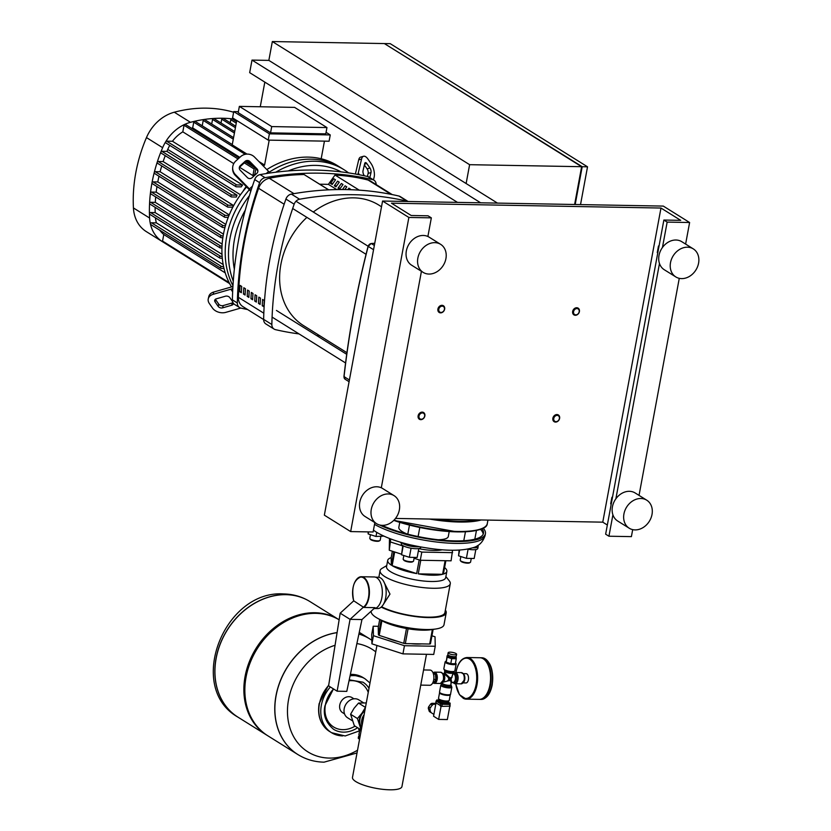 <?xml version="1.0" encoding="UTF-8"?>
<svg xmlns="http://www.w3.org/2000/svg" width="831" height="831" viewBox="0 0 831 831"><rect width="100%" height="100%" fill="white"/><g stroke="black" fill="none" stroke-linecap="round" stroke-linejoin="round"><path stroke-width="1.25" d="M480.64 202.806L252.001 60.092L268.849 60.393L466.129 183.537L469.619 164.683L272.339 41.55L268.849 60.393M497.478 203.107L466.129 183.537M457.507 202.39L249.674 72.661L252.001 60.092M264.819 82.113L260.259 106.763M574.823 204.499L581.555 167.135M384.857 43.877L582.188 166.709L575.187 204.499M574.626 204.488L581.627 166.699L384.358 43.565L272.339 41.55M384.919 43.576L390.248 43.669L587.527 166.813L582.188 166.709M580.526 204.603L587.527 166.813M469.619 164.683L581.627 166.699M556.936 414.544A3.968 3.21 122 0 0 553.114 417.411A3.968 3.21 122 0 0 554.142 421.681A3.968 3.21 122 0 0 555.544 422.086A3.968 3.21 122 0 0 559.367 419.219A3.968 3.21 122 0 0 558.339 414.949A3.968 3.21 122 0 0 556.936 414.544M555.991 421.66A3.303 2.68 -58 0 1 553.768 418.471A3.303 2.68 -58 0 1 557.154 415.375A3.303 2.68 -58 0 1 559.377 418.575A3.303 2.68 -58 0 1 555.991 421.66M576.735 307.74A3.968 3.21 122 0 0 572.912 310.607A3.968 3.21 122 0 0 573.941 314.876A3.968 3.21 122 0 0 575.343 315.281A3.968 3.21 122 0 0 579.165 312.414A3.968 3.21 122 0 0 578.137 308.145A3.968 3.21 122 0 0 576.735 307.74M575.779 314.866A3.303 2.68 -58 0 1 573.556 311.667A3.303 2.68 -58 0 1 576.953 308.581A3.303 2.68 -58 0 1 579.176 311.77A3.303 2.68 -58 0 1 575.779 314.866M422.19 412.124A3.968 3.21 122 0 0 418.367 414.991A3.968 3.21 122 0 0 419.385 419.25A3.968 3.21 122 0 0 420.787 419.655A3.968 3.21 122 0 0 424.62 416.798A3.968 3.21 122 0 0 423.592 412.529A3.968 3.21 122 0 0 422.19 412.124M421.234 419.24A3.303 2.68 -58 0 1 419.011 416.051A3.303 2.68 -58 0 1 422.397 412.955A3.303 2.68 -58 0 1 424.631 416.144A3.303 2.68 -58 0 1 421.234 419.24M441.988 305.32A3.968 3.21 122 0 0 438.155 308.187A3.968 3.21 122 0 0 439.184 312.456A3.968 3.21 122 0 0 440.586 312.861A3.968 3.21 122 0 0 444.408 309.994A3.968 3.21 122 0 0 443.38 305.725A3.968 3.21 122 0 0 441.988 305.32M441.032 312.435A3.303 2.68 -58 0 1 438.81 309.246A3.303 2.68 -58 0 1 442.196 306.151A3.303 2.68 -58 0 1 444.419 309.34A3.303 2.68 -58 0 1 441.032 312.435M360.207 735.747A3.376 0.862 -169.5 0 1 359.335 735.342A3.376 0.862 -169.5 0 1 358.961 735.02A3.376 0.862 -169.5 0 1 358.878 734.781L359.709 730.283M358.961 735.02L359.48 735.726A2.711 0.696 10.5 0 0 359.771 735.975A2.711 0.696 10.5 0 0 360.135 736.162M364.123 714.618A11.572 9.37 122 0 0 361.765 720.124A11.572 9.37 122 0 0 362.077 725.681M364.965 710.11A11.894 9.64 122 0 0 361.921 713.258A11.894 9.64 122 0 0 359.511 718.888A11.894 9.64 122 0 0 359.823 724.57A11.894 9.64 122 0 0 361.682 727.8M352.302 720.726L347.587 717.776A10.574 8.57 -58 0 1 344.2 708.646A10.574 8.57 -58 0 1 358.784 699.837L363.583 702.829M366.294 702.933L358.525 703.057L354.027 708.334L350.589 714.265L354.328 725.681L361.163 729.94L357.423 718.535L361.921 713.258L365.474 707.337M365.349 707.326L358.525 703.057M357.423 718.535L350.589 714.265M359.937 736.069A3.376 0.862 10.5 0 0 358.556 736.505A3.376 0.862 10.5 0 0 359.885 737.481M359.574 739.195L359.594 739.071A3.376 0.862 10.5 0 1 358.265 738.073L358.556 736.505M358.95 728.558L358.743 729.67L360.779 730.937A4.467 1.143 10.5 0 0 361.08 731.041M360.976 729.826L360.779 730.937M358.93 728.548L358.743 729.556A4.467 1.143 10.5 0 0 358.743 729.67M216.164 658.339A68.08 55.147 122 0 0 237.946 717.132A68.08 55.147 -58 0 1 216.164 658.339A68.08 55.147 -58 0 1 310.036 601.623A68.08 55.147 122 0 0 216.164 658.339M267.374 735.497A68.08 55.147 -58 0 1 266.876 735.196A68.08 55.147 -58 0 1 245.093 676.403A68.08 55.147 -58 0 1 338.975 619.687A68.08 55.147 -58 0 1 339.131 619.781M297.83 754.517A68.08 55.147 -58 0 1 297.778 754.486A68.08 55.147 -58 0 1 275.996 695.692A68.08 55.147 -58 0 1 337.095 632.588A68.08 55.147 122 0 0 275.996 695.692A68.08 55.147 122 0 0 297.778 754.486L267.862 735.809A68.08 55.147 -58 0 1 246.08 677.016A68.08 55.147 -58 0 1 339.131 619.801M358.899 634.053A68.08 55.147 -58 0 1 369.972 639.029L369.878 638.977A68.08 55.147 122 0 0 358.909 634.022A68.08 55.147 -58 0 1 369.878 638.977A68.08 55.147 -58 0 1 369.92 638.997L359.262 632.349M357.527 750.216A60.528 49.029 -58 0 1 329.305 758.08A60.528 49.029 -58 0 1 288.554 699.629A60.528 49.029 -58 0 1 335.059 645.292M356.883 643.578A60.528 49.029 -58 0 1 375.757 651.868M353.954 698.809L352.022 697.604A8.892 7.199 122 0 0 348.875 696.7A8.892 7.199 122 0 0 339.765 705.01A8.892 7.199 122 0 0 342.601 712.686L344.543 713.891M434.426 681.836A4.3 2.264 -89 0 0 435.86 679.457M435.891 679.311A4.3 2.264 -89 0 0 435.444 674.689M423.561 669.952L430.011 670.066A7.604 4.01 91 0 1 433.657 680.028A7.604 4.01 91 0 1 429.741 685.274L420.756 685.108M426.469 654.298L401.944 786.573A25.148 6.44 -169.5 0 1 383.133 789.367A25.148 6.44 -169.5 0 1 355.855 781.607A25.148 6.44 -169.5 0 1 352.489 777.401L376.942 645.469M432.951 672.643L435.392 674.159L435.901 679.384L433.761 682.957L432.702 682.937M435.392 674.159L433.47 674.128M435.901 679.384L433.761 679.353M448.563 701.281L448.345 702.455A4.955 1.267 -169.5 0 1 445.946 703.088A4.955 1.267 -169.5 0 1 440.949 702.216A4.955 1.267 -169.5 0 1 438.602 700.647L438.82 699.473M448.584 701.198A4.955 1.267 -169.5 0 1 448.511 701.354A4.955 1.267 -169.5 0 1 446.174 701.831A4.955 1.267 -169.5 0 1 438.851 699.567A4.955 1.267 -169.5 0 1 438.83 699.39M450.298 694.623A5.453 1.392 -169.5 0 1 450.298 694.695L449.249 700.346A5.453 1.392 -169.5 0 1 449.166 700.523A5.453 1.392 -169.5 0 1 446.6 701.042A5.453 1.392 -169.5 0 1 438.539 698.549A5.453 1.392 -169.5 0 1 438.519 698.362L439.568 692.701A5.453 1.392 -169.5 0 1 439.589 692.639M450.298 694.695A5.453 1.392 -169.5 0 1 447.639 695.391A5.453 1.392 -169.5 0 1 442.154 694.436A5.453 1.392 -169.5 0 1 439.568 692.701M435.776 704.189A4.955 4.02 122 0 0 435.288 704.148A4.955 4.02 122 0 0 433.72 704.439L431.912 703.306A4.955 4.02 122 0 0 430.645 704.023L432.452 705.155A4.955 4.02 122 0 0 430.396 708.054L428.588 706.932A4.955 4.02 122 0 0 428.308 708.396L430.126 709.529A4.955 4.02 122 0 0 431.092 712.479L429.284 711.357A4.955 4.02 122 0 0 429.98 711.938A4.955 4.02 122 0 0 430.281 712.105M434.935 703.369L435.236 703.535A4.955 4.02 122 0 0 434.935 703.369L431.912 703.306M428.588 706.932L430.645 704.023M429.284 711.357L428.308 708.396M435.953 703.255L433.553 716.218L438.643 719.397L447.348 719.553L449.768 706.495M441.074 706.267L438.643 719.397M436.774 700.523L442.102 703.712L449.737 703.847L450.059 703.213M435.943 702.901L441.874 706.371L449.903 706.173M438.737 699.91L436.857 700.076L442.227 703.088L449.862 703.223L448.439 701.998M448.667 655.399L448.439 656.656A3.303 0.841 10.5 0 0 448.875 657.207A3.303 0.841 10.5 0 0 452.459 658.225A3.303 0.841 10.5 0 0 454.931 657.861L455.17 656.604M448.667 655.472A3.303 0.841 10.5 0 0 449.114 655.95A3.303 0.841 10.5 0 0 452.573 656.957A3.303 0.841 10.5 0 0 455.149 656.667M448.158 652.709L447.805 654.589A4.3 1.101 10.5 0 0 448.387 655.306A4.3 1.101 10.5 0 0 453.04 656.635A4.3 1.101 10.5 0 0 456.261 656.158L456.603 654.277A4.3 1.101 10.5 0 0 456.032 653.561A4.3 1.101 10.5 0 0 451.368 652.231A4.3 1.101 10.5 0 0 448.158 652.709A4.3 1.101 10.5 0 0 448.73 653.426A4.3 1.101 10.5 0 0 453.394 654.755A4.3 1.101 10.5 0 0 456.603 654.277M450.776 656.23L452.895 656.615M448.595 655.815L447.109 655.784L447.151 657.176L451.721 658.661L456.261 658.734L456.219 657.342L455.097 656.978M447.151 657.176L446.216 662.203L447.109 655.784M446.216 662.203L450.786 663.678L451.721 658.661M450.786 663.678L455.326 663.761L456.261 658.734M451.773 682.365L451.004 679.343L452.937 674.076M444.72 670.679L443.827 668.799A5.62 1.444 -169.5 0 0 444.585 669.744A5.62 1.444 -169.5 0 0 452.147 671.573A5.62 1.444 -169.5 0 0 454.879 670.846L453.383 672.289A4.955 1.267 -169.5 0 1 451.617 672.456A4.955 1.267 -169.5 0 1 444.72 670.679L444.73 671.219A4.3 1.101 10.5 0 0 445.302 671.936A4.3 1.101 10.5 0 0 451.088 673.339A4.3 1.101 10.5 0 0 453.175 672.788L451.898 676.922L450.194 678.179L445.063 673.214L443.91 673.629L448.044 677.151L448.948 679.311L447.317 681.098L442.84 682.199M442.944 682.199L449.768 680.475L451.056 681.462L450.953 684.765A4.3 1.101 -169.5 0 1 448.865 685.315A4.3 1.101 -169.5 0 1 443.079 683.913A4.3 1.101 -169.5 0 1 442.508 683.196L442.653 682.417M450.194 678.179L449.997 679.343L448.376 676.86M451.004 679.343L449.997 679.343L452.106 677.223M449.768 680.475L449.997 679.343L451.191 681.295A0.665 0.54 -26.7 0 0 451.056 681.462M448.948 679.311L449.997 679.343L447.317 681.098M444.346 673.255L444.73 671.219M479.466 699.38A20.817 10.98 -89 0 0 479.757 699.39A20.817 10.98 -89 0 0 490.924 681.939A20.817 10.98 -89 0 0 483.798 658.786A20.817 10.98 -89 0 0 480.505 657.757A20.817 10.98 -89 0 0 480.225 657.757M463.916 681.628A4.425 2.337 -89 0 0 464.03 674.938M463.542 682.334A4.622 2.441 -89 0 0 464.882 678.304A4.622 2.441 -89 0 0 463.688 674.221M463.127 682.895L466.004 682.947A4.622 2.441 -89 0 0 468.487 679.072A4.622 2.441 -89 0 0 466.908 673.92A4.622 2.441 -89 0 0 466.17 673.692L463.293 673.64M462.981 698.123A20.817 10.98 -89 0 0 466.274 699.151L479.186 699.38A20.817 10.98 -89 0 0 486.093 695.007A20.817 10.98 -89 0 0 486.675 662.369A20.817 10.98 -89 0 0 483.237 658.775A20.817 10.98 -89 0 0 479.944 657.747L467.022 657.518C461.569 658.059 457.881 662.868 455.97 671.947L455.876 672.518M486.841 662.639A20.162 10.637 91 0 1 487.008 662.889A20.162 10.637 91 0 1 486.447 694.498A20.162 10.637 91 0 1 486.27 694.747M401.539 542.518L401.3 543.817A9.92 2.535 10.5 0 0 402.63 545.468A9.92 2.535 10.5 0 0 413.381 548.533A9.92 2.535 10.5 0 0 420.798 547.432L420.86 547.078M401.84 542.612A9.92 2.535 10.5 0 0 402.973 543.588A9.92 2.535 10.5 0 0 418.845 546.694M414.243 557.404L413.568 561.039A5.287 1.35 -169.5 0 1 413.319 561.351A5.287 1.35 -169.5 0 1 408.925 561.538A5.287 1.35 -169.5 0 1 403.876 559.99A5.287 1.35 -169.5 0 1 403.295 559.492A5.287 1.35 -169.5 0 1 403.17 559.107L403.835 555.524M403.295 559.492L403.814 560.198A4.622 1.184 10.5 0 0 404.323 560.634A4.622 1.184 10.5 0 0 408.738 561.985A4.622 1.184 10.5 0 0 412.581 561.818L413.319 561.351M402.755 545.552L401.55 554.786L409.382 557.31L417.162 557.456L418.814 548.522M403.212 545.801L401.55 554.786M411.065 548.211L409.382 557.31M408.707 544.45A5.287 1.35 10.5 0 0 411.625 545.157M471.26 558.432L470.585 562.068A5.287 1.35 -169.5 0 1 470.336 562.379A5.287 1.35 -169.5 0 1 465.942 562.566A5.287 1.35 -169.5 0 1 460.893 561.018A5.287 1.35 -169.5 0 1 460.312 560.52A5.287 1.35 -169.5 0 1 460.187 560.136L460.852 556.552M460.312 560.52L460.821 561.226A4.622 1.184 10.5 0 0 461.34 561.652A4.622 1.184 10.5 0 0 465.755 563.013A4.622 1.184 10.5 0 0 469.598 562.847L470.336 562.379M459.128 550.049L458.556 555.804L466.399 558.339L474.179 558.484L475.831 549.551M459.636 550.018L458.556 555.804M468.082 549.229L466.399 558.339M467.302 549.094A9.92 2.535 10.5 0 0 477.815 548.46L478.157 546.569A9.92 2.535 10.5 0 0 477.659 545.531M472.475 547.816A9.92 2.535 10.5 0 0 478.157 546.569M380.858 536.566L380.183 540.192A5.287 1.35 -169.5 0 1 379.933 540.514A5.287 1.35 -169.5 0 1 375.539 540.701A5.287 1.35 -169.5 0 1 370.491 539.153A5.287 1.35 -169.5 0 1 369.909 538.654A5.287 1.35 -169.5 0 1 369.785 538.27L370.449 534.686M369.909 538.654L370.418 539.361A4.622 1.184 10.5 0 0 370.938 539.786A4.622 1.184 10.5 0 0 375.352 541.147A4.622 1.184 10.5 0 0 379.196 540.981L379.933 540.514M368.112 531.892L368.154 533.938L375.996 536.473L383.87 536.099M368.538 531.902L368.154 533.938M376.755 532.38L375.996 536.473M483.227 528.215A61.141 15.664 -169.5 0 1 485.429 533.668A61.141 15.664 -169.5 0 1 455.72 541.511A61.141 15.664 -169.5 0 1 379.611 524.984M399.753 522.398L398.828 527.363A25.148 6.44 10.5 0 0 407.148 534.011M482.001 528.796A59.157 15.155 -169.5 0 1 483.476 533.305A59.157 15.155 -169.5 0 1 454.734 540.888A59.157 15.155 -169.5 0 1 382.031 525.348M408.665 544.44L411.127 545.032M438.145 539.755A25.148 6.44 10.5 0 0 448.293 536.535L449.207 531.56M442.05 549.842A25.148 6.44 -169.5 0 1 418.793 548.647M401.456 542.965A25.148 6.44 -169.5 0 1 400.22 542.238A25.148 6.44 -169.5 0 1 399.888 542.03M418.357 550.984L421.805 552.096L420.289 560.26L451.088 560.821L452.542 550.247M421.805 552.096L452.594 552.657M389.479 538.467L389.272 550.236L401.529 554.204M390.715 538.935L389.272 550.236M414.087 558.255L420.289 560.26M390.788 542.072L402.692 545.915M386.633 637.793A25.148 6.44 10.5 0 0 398.257 641.553M410.992 643.703A25.148 6.44 10.5 0 0 421.691 643.89M378.437 626.304L373.212 626.21L371.706 634.375L371.924 643.848L402.942 653.872L404.448 645.708L435.247 646.258L435.029 636.785L431.943 635.798M402.942 653.872L433.73 654.433L435.247 646.258M373.212 626.21L373.441 635.684L404.448 645.708M371.924 643.848L373.441 635.684M340.191 613.185L353.746 600.823L363.812 607.44L375.02 607.648L361.963 619.552L346.787 691.371L337.126 691.195L328.588 685.866L340.191 613.185L350.059 619.344L337.126 691.195M373.877 608.687A15.862 8.372 -89 0 0 382.218 595.214A15.862 8.372 -89 0 0 376.765 577.753A15.862 8.372 -89 0 0 374.251 576.963L361.34 576.735A15.862 8.372 -89 0 0 356 580.194M361.963 619.552L350.059 619.344L363.614 606.973M375.01 608.51L377.617 608.562A15.664 8.258 -89 0 0 386.166 593.043A15.664 8.258 -89 0 0 378.178 577.233L375.57 577.192M392.357 551.233L391.162 557.674A30.072 7.708 10.5 0 0 387.703 560.395A30.072 7.708 10.5 0 0 391.339 565.163L393.832 551.711M445.863 560.728L443.39 574.076A30.072 7.708 10.5 0 0 446.849 571.354L445.686 577.638A30.072 7.708 -169.5 0 1 423.176 580.973A30.072 7.708 -169.5 0 1 390.56 571.697A30.072 7.708 -169.5 0 1 386.54 566.669L387.703 560.395M445.883 576.548L449.322 580.89A35.691 9.141 -169.5 0 1 450.277 583.684A35.691 9.141 -169.5 0 1 423.571 587.652A35.691 9.141 -169.5 0 1 384.857 576.631A35.691 9.141 -169.5 0 1 380.079 570.679A35.691 9.141 -169.5 0 1 381.969 568.404L386.737 565.589M382.935 605.082L389.978 594.092L383.465 581.066M371.249 611.086L371.218 611.273A37.011 9.484 10.5 0 0 376.163 617.454A37.011 9.484 10.5 0 0 377.357 618.16A37.011 9.484 10.5 0 0 435.797 628.994A37.011 9.484 10.5 0 0 444.003 624.767L446.216 612.821A37.011 9.484 -169.5 0 1 420.943 617.173A37.011 9.484 -169.5 0 1 381.211 607.097M435.797 628.994L430.801 629.742A31.069 7.957 -169.5 0 1 381.751 620.653L377.357 618.16M379.705 619.49L378.24 627.405L378.406 634.894A30.072 7.708 10.5 0 0 379.216 635.393L403.741 643.329A30.072 7.708 10.5 0 0 405.32 643.599L429.679 644.035A30.072 7.708 10.5 0 0 430.458 643.807L433.138 629.389M381.117 620.29L378.406 634.894M450.277 583.684L444.917 612.582A35.691 9.141 -169.5 0 1 420.05 616.727A35.691 9.141 -169.5 0 1 381.595 606.734M406.484 628.496L403.741 643.329M405.32 643.599L408.073 628.766M432.369 629.503L429.679 644.035M379.216 635.393L381.928 620.747M391.162 557.674L391.339 565.163M446.849 571.354A30.072 7.708 10.5 0 0 444.595 567.573M394.673 551.981L392.139 565.662L416.663 573.587L419.198 559.917M392.139 565.662A30.072 7.708 10.5 0 0 416.663 573.587M420.766 560.271L418.253 573.857L442.601 574.304L445.115 560.717M418.253 573.857A30.072 7.708 10.5 0 0 442.601 574.304M445.374 610.12A37.011 9.484 -169.5 0 1 446.216 612.821M348.553 172.89A82.622 66.927 122 0 0 343.92 169.659A82.622 66.927 122 0 0 314.731 161.214A82.622 66.927 122 0 0 275.767 172.214M266.803 169.586A82.622 66.927 -58 0 1 308.145 157.111A82.622 66.927 -58 0 1 337.344 165.546L340.637 167.602A82.622 66.927 122 0 0 311.438 159.168A82.622 66.927 122 0 0 269.296 172.152A82.622 66.927 -58 0 1 311.438 159.168A82.622 66.927 -58 0 1 340.637 167.602L343.92 169.659M364.445 175.808L364.061 175.268A3.303 1.444 -106 0 1 363.022 170.739L364.705 163.541A3.303 1.444 -106 0 1 365.37 162.616A3.303 1.444 -106 0 1 366.814 163.53L369.961 168.039A3.303 1.444 -106 0 1 371 172.568L369.826 177.605M367.416 176.484L368.143 173.388A3.303 1.444 74 0 0 367.105 168.859L364.383 164.954M233.397 303.305A3.303 2.337 13.2 0 1 233.355 303.741A3.303 2.337 13.2 0 1 231.704 305.247L222.646 307.844A3.303 2.337 13.2 0 1 218.21 306.41L215.063 301.892A3.303 2.337 13.2 0 1 214.71 300.323A3.303 2.337 13.2 0 1 216.351 298.817L225.409 296.22A3.303 2.337 13.2 0 1 229.844 297.654L232.597 301.601M215.406 299.285A3.303 2.337 -166.8 0 0 215.603 299.627L218.75 304.136A3.303 2.337 -166.8 0 0 223.175 305.579L232.244 302.972A3.303 2.337 -166.8 0 0 232.992 302.65M373.493 179.891L374.147 177.086A9.92 4.332 -106 0 0 371.031 163.499L367.884 158.981A9.92 4.332 -106 0 0 363.552 156.27A9.92 4.332 -106 0 0 361.568 159.022L358.275 173.045A6.606 3.667 145.1 0 1 357.714 174.448M355.377 174.011A3.303 1.828 -34.9 0 0 355.419 173.856L358.701 159.843L361.568 159.022M363.552 156.27L360.696 157.09A9.92 4.332 74 0 0 358.701 159.843M232.815 288.43A6.606 3.667 145.1 0 1 230.841 289.24L213.203 294.309L213.733 292.034L231.371 286.975A3.303 1.828 -34.9 0 0 232.94 286.207M240.793 308.052L225.793 312.363A9.92 7.022 13.2 0 1 212.497 308.052L209.35 303.533A9.92 7.022 13.2 0 1 208.269 298.817A9.92 7.022 13.2 0 1 213.203 294.309M213.733 292.034A9.92 7.022 -166.8 0 0 208.799 296.542L208.269 298.817M288.284 170.926A79.319 64.257 -58 0 1 341.063 171.882M234.352 269.182A79.319 64.257 -58 0 1 245.29 210.129M249.404 195.69A82.622 66.927 122 0 0 233.272 281.179M256.872 173.336L252.073 177.709A3.303 3.189 -176.7 0 1 247.399 177.574L240.19 170.21A3.303 3.189 -176.7 0 1 240.304 165.701L245.103 161.339A3.303 3.189 -176.7 0 1 249.778 161.474L256.987 168.838A3.303 3.189 -176.7 0 1 256.872 173.336M257.839 171.643A3.303 3.189 3.3 0 0 256.935 169.701L249.726 162.336A3.303 3.189 3.3 0 0 245.052 162.201L240.263 166.574A3.303 3.189 3.3 0 0 239.286 168.278M250.754 191.369A3.303 0.634 -132.4 0 0 249.383 189.78L235.339 175.455L235.391 174.583A9.92 9.567 -176.7 0 1 235.755 161.058L240.554 156.695A9.92 9.567 -176.7 0 1 254.566 157.101L268.61 171.425L266.263 173.565M270.044 172.983A6.606 1.267 -132.4 0 0 268.61 171.425M235.391 174.583L249.435 188.907A6.606 1.267 47.6 0 1 250.993 190.611M232.68 167.457L232.638 168.329A9.92 9.567 3.3 0 0 235.339 175.455M249.331 189.728A82.622 66.927 122 0 0 232.971 285.739A82.622 66.927 -58 0 1 249.331 189.728M231.506 286.934A82.622 66.927 -58 0 1 246.641 186.985M238.383 111.676L233.74 111.593L269.389 133.833L268.216 140.117L329.086 141.218L330.25 134.934L326.074 132.326M269.389 133.833L330.25 134.934M233.74 111.593L232.576 117.877L268.216 140.117M270.553 132.867L325.794 133.853L326.957 127.569L294.61 107.376L239.359 106.389L271.716 126.582L270.553 132.867L238.196 112.663L239.359 106.389M321.182 158.773L324.443 141.135M269.202 140.138L264.58 165.068L258.908 161.526M263.749 166.46L263.843 165.951A0.987 0.8 -58 0 1 264.58 165.068M247.004 154.099L232.223 144.874L236.752 120.474M271.716 126.582L326.957 127.569M221.036 123.019L221.742 119.176A0.987 0.8 -58 0 1 223.113 118.355L235.682 126.198M230.229 122.791L230.789 119.726A0.987 0.8 -58 0 1 232.161 118.906L236.534 121.638M252.707 165.379L246.412 161.453M239.837 157.35L192.678 127.922L193.737 122.199A0.987 0.8 -58 0 1 195.108 121.368L232.285 144.573M191.473 128.223A136.689 110.72 -58 0 1 192.678 127.922M246.194 186.528A31.723 25.699 122 0 0 242.891 191.514M229.647 283.62L162.876 241.946A0.987 0.8 -58 0 1 162.876 241.946A38.34 31.059 -58 0 1 162.502 241.717A38.34 31.059 -58 0 1 150.442 224.11A0.987 0.8 -58 0 1 151.46 222.781L156.373 222.864A31.723 25.699 -58 0 1 155.428 217.836M156.373 222.864L223.196 264.58M162.876 241.946A0.987 0.8 -58 0 1 162.554 241.083L163.78 234.508A31.723 25.699 -58 0 1 159.832 230.229M163.78 234.508L225.232 272.869M161.463 153.195A0.987 0.8 -58 0 1 161.816 151.304L166.927 151.398A136.689 110.72 -58 0 1 167.758 149.403A31.723 25.699 -58 0 1 169.773 145.363M166.927 151.398L237.022 195.15A136.689 110.72 122 0 0 236.274 197.03L231.569 196.947A0.987 0.8 122 0 1 231.215 196.843L161.121 153.091M157.828 163.364A0.987 0.8 -58 0 1 158.17 161.484L163.136 161.567A136.689 110.72 -58 0 1 165.244 155.667M163.136 161.567L233.241 205.319A136.689 110.72 122 0 0 232.618 207.199L227.923 207.116A0.987 0.8 122 0 1 227.569 207.012L157.475 163.26M154.888 173.544A0.987 0.8 -58 0 1 155.241 171.664L160.103 171.747A136.689 110.72 -58 0 1 161.744 165.93M160.103 171.747L229.231 214.897M152.655 183.744A0.987 0.8 -58 0 1 153.008 181.864L157.786 181.947A136.689 110.72 -58 0 1 158.991 176.224M157.786 181.947L225.824 224.422M151.107 193.955A0.987 0.8 -58 0 1 151.46 192.065L156.186 192.158A136.689 110.72 -58 0 1 156.976 186.549M156.186 192.158L223.456 234.145M150.255 204.177A0.987 0.8 -58 0 1 150.608 202.286L155.304 202.369A136.689 110.72 -58 0 1 155.688 196.926M155.304 202.369L222.147 244.096M150.12 214.408A0.987 0.8 -58 0 1 150.473 212.528L155.168 212.611A136.689 110.72 -58 0 1 155.148 207.345M155.168 212.611L222.012 254.328M255.761 168.496A0.987 0.8 -58 0 1 255.813 169.036L254.795 174.531A31.723 25.699 122 0 0 252.904 175.59L239.66 167.322M233.76 163.634L182.81 131.838L184.025 125.252A0.987 0.8 -58 0 1 185.396 124.432L239.141 157.973M166.242 143.046A0.987 0.8 -58 0 1 166.584 141.156L172.464 141.26A31.723 25.699 -58 0 1 182.81 131.838M172.464 141.26L242.569 185.022A31.723 25.699 122 0 0 241.25 186.882L236.336 186.798A0.987 0.8 122 0 1 235.983 186.695L165.888 142.942M151.107 224.661A0.987 0.8 -58 0 1 150.442 224.11A38.34 31.059 -58 0 1 149.601 218.034A143.296 116.07 -58 0 1 149.435 213.66A143.296 116.07 -58 0 1 149.57 203.356A143.296 116.07 -58 0 1 150.432 193.062A143.296 116.07 -58 0 1 151.99 182.789A143.296 116.07 -58 0 1 154.244 172.516A143.296 116.07 -58 0 1 157.194 162.263A143.296 116.07 -58 0 1 160.861 152.021A143.296 116.07 -58 0 1 162.637 147.679A38.34 31.059 -58 0 1 165.722 141.686A38.34 31.059 -58 0 1 184.669 124.411A38.34 31.059 -58 0 1 190.465 122.313A143.296 116.07 -58 0 1 194.558 121.295A143.296 116.07 -58 0 1 204.114 119.477A0.987 0.8 -58 0 1 204.592 119.571L233.563 137.655M237.022 195.15L231.911 195.067A0.987 0.8 122 0 0 231.215 196.843M242.569 185.022L236.69 184.908A0.987 0.8 122 0 0 235.983 186.695M228.992 215.478L225.336 215.416A0.987 0.8 122 0 0 224.993 217.306L228.245 217.358M233.241 205.319L228.276 205.236A0.987 0.8 122 0 0 227.569 207.012M224.952 227.538L222.76 227.497A0.987 0.8 -58 0 1 223.103 225.617L225.461 225.658M211.697 124.016L212.559 119.404A0.987 0.8 -58 0 1 213.505 118.48A143.296 116.07 -58 0 1 222.76 118.251A143.296 116.07 -58 0 1 231.87 118.802A143.296 116.07 -58 0 1 234.581 119.124M222.293 258.202L220.215 258.161A0.987 0.8 -58 0 1 220.568 256.28L222.137 256.312M224.017 268.465L221.212 268.413A0.987 0.8 -58 0 1 221.555 266.533L223.591 266.574M222.853 237.739L221.212 237.708A0.987 0.8 -58 0 1 221.555 235.827L223.155 235.848M221.95 247.96L220.36 247.929A0.987 0.8 -58 0 1 220.703 246.049L222.022 246.069M252.904 175.59L254.12 169.005A0.987 0.8 -58 0 1 255.408 168.142M202.224 125.813L203.221 120.402A0.987 0.8 -58 0 1 204.114 119.477A143.296 116.07 -58 0 1 213.505 118.48A0.987 0.8 -58 0 1 213.92 118.573L234.695 131.537M162.502 241.717L146.329 231.62A38.34 31.059 -58 0 1 133.427 207.937A143.296 116.07 -58 0 1 146.464 137.582A38.34 31.059 -58 0 1 174.292 112.216A143.296 116.07 -58 0 1 233.625 112.227M263.624 319.54L242.86 306.577A13.223 10.71 -58 0 1 238.393 297.321A333.802 270.397 -58 0 1 258.607 188.284A13.223 10.71 -58 0 1 269.317 178.281A233.74 189.333 -58 0 1 304.094 174.552L328.609 189.852M243.452 294.029L245.093 295.057A333.802 270.397 -58 0 1 245.457 288.762L243.815 287.734A333.802 270.397 122 0 0 243.452 294.029L245.145 294.06M245.322 290.975A331.818 268.787 -58 0 1 245.446 288.752M252.967 293.447L251.326 292.429A333.802 270.397 122 0 0 250.972 298.724L252.614 299.752A333.802 270.397 -58 0 1 252.967 293.447A331.818 268.787 -58 0 0 252.832 295.67M250.972 298.724L252.666 298.755M249.217 291.11L247.565 290.081A333.802 270.397 122 0 0 247.212 296.376L248.853 297.405A333.802 270.397 -58 0 1 249.217 291.11A331.818 268.787 -58 0 0 249.071 293.322M247.212 296.376L248.905 296.407M260.487 298.142L258.846 297.114A333.802 270.397 122 0 0 258.483 303.408L260.124 304.437A333.802 270.397 -58 0 1 260.487 298.142A331.818 268.787 -58 0 0 260.352 300.355M258.483 303.408L260.176 303.44M239.692 291.681L241.343 292.709A333.802 270.397 -58 0 1 241.696 286.415L240.055 285.386A333.802 270.397 122 0 0 239.692 291.681L241.385 291.712M241.561 288.627A331.818 268.787 -58 0 1 241.686 286.415M256.727 295.794L255.086 294.766A333.802 270.397 122 0 0 254.722 301.071L256.374 302.089A333.802 270.397 -58 0 1 256.727 295.794A331.818 268.787 -58 0 0 256.592 298.007M254.722 301.071L256.415 301.102M264.248 300.49L262.596 299.461A333.802 270.397 122 0 0 262.243 305.756L263.884 306.784A333.802 270.397 -58 0 1 264.248 300.49M262.243 305.756L263.936 305.787M264.102 302.702A331.818 268.787 -58 0 1 264.237 300.479M335.142 175.112A233.74 189.333 -58 0 1 368.143 180.057A13.223 10.71 -58 0 1 370.636 181.116L392.19 194.579M373.94 180.171L369.006 177.096A6.606 5.35 122 0 0 367.666 176.536A350.537 283.942 122 0 0 260.134 174.603A6.606 5.35 122 0 0 254.691 179.569A350.537 283.942 122 0 0 232.389 299.877A6.606 5.35 122 0 0 234.622 304.447L239.557 307.532A6.606 5.35 -58 0 1 237.323 302.962A350.537 283.942 -58 0 1 259.625 182.643A6.606 5.35 -58 0 1 265.068 177.678A350.537 283.942 -58 0 1 372.589 179.621A6.606 5.35 -58 0 1 373.94 180.171A6.606 5.35 -58 0 1 376.173 184.575M347.857 189.624L348.885 188.17L350.526 189.198L350.173 189.697M350.339 189.084L350.246 189.603M342.486 189.551L345.125 185.832L346.766 186.85L344.844 189.572M346.579 186.736L346.485 187.255M339.702 189.177L338.061 188.149L341.364 183.485L343.006 184.513L339.702 189.177M340.398 188.19L338.061 188.149M342.819 184.389L342.725 184.908M335.942 186.83L334.301 185.801L337.604 181.137L339.256 182.166L335.942 186.83M336.638 185.853L334.301 185.801M332.192 184.482L330.541 183.464L333.854 178.79L335.495 179.818L332.192 184.482M332.888 183.506L330.541 183.464M319.717 184.202L328.39 184.357L334.997 175.019L359.241 190.154M336.763 189.582L328.39 184.357M328.754 189.842L304.094 174.552M247.607 309.548A350.537 283.942 -58 0 1 240.897 308.083A6.606 5.35 -58 0 1 239.557 307.532M408.104 201.497L400.241 196.583A6.606 5.35 122 0 0 398.901 196.033A350.537 283.942 122 0 0 291.369 194.101A6.606 5.35 122 0 0 285.926 199.066A350.537 283.942 122 0 0 263.635 319.374A6.606 5.35 122 0 0 265.858 323.945L274.085 329.076A6.606 5.35 -58 0 1 271.851 324.505A350.537 283.942 -58 0 1 294.153 204.197A6.606 5.35 -58 0 1 299.596 199.232A350.537 283.942 -58 0 1 407.117 201.164A6.606 5.35 -58 0 1 408.052 201.497M299.046 333.917A350.537 283.942 -58 0 1 275.425 329.637A6.606 5.35 -58 0 1 274.085 329.076M319.852 335.797A350.537 283.942 -58 0 1 316.767 335.62M381.512 206.753L378.894 205.122A71.061 57.557 122 0 0 353.788 197.861A71.061 57.557 122 0 0 313.287 212.019M306.888 217.379A71.061 57.557 122 0 0 303.647 325.679L346.942 352.697M675.8 276.92L664.291 269.743A16.527 13.389 -58 0 1 660.011 251.949A16.527 13.389 -58 0 1 675.956 240.014A16.527 13.389 -58 0 1 681.794 241.696L693.303 248.885A16.527 13.389 -58 0 1 697.573 266.668A16.527 13.389 -58 0 1 681.638 278.614A16.527 13.389 -58 0 1 675.8 276.92A16.527 13.389 -58 0 1 671.521 259.137A16.527 13.389 -58 0 1 687.466 247.191A16.527 13.389 -58 0 1 693.303 248.885M629.223 528.215L617.713 521.037A16.527 13.389 -58 0 1 613.434 503.254A16.527 13.389 -58 0 1 629.379 491.308A16.527 13.389 -58 0 1 635.216 493.001L646.726 500.179A16.527 13.389 -58 0 1 651.005 517.962A16.527 13.389 -58 0 1 635.061 529.908A16.527 13.389 -58 0 1 629.223 528.215A16.527 13.389 -58 0 1 624.943 510.431A16.527 13.389 -58 0 1 640.888 498.496A16.527 13.389 -58 0 1 646.726 500.179M423.135 272.371L411.625 265.193A16.527 13.389 -58 0 1 407.356 247.409A16.527 13.389 -58 0 1 423.291 235.464A16.527 13.389 -58 0 1 429.128 237.157L440.638 244.335A16.527 13.389 -58 0 1 444.917 262.118A16.527 13.389 -58 0 1 428.973 274.064A16.527 13.389 -58 0 1 423.135 272.371A16.527 13.389 -58 0 1 418.866 254.587A16.527 13.389 -58 0 1 434.8 242.652A16.527 13.389 -58 0 1 440.638 244.335M376.568 523.675L365.058 516.487A16.527 13.389 -58 0 1 360.779 498.704A16.527 13.389 -58 0 1 376.713 486.769A16.527 13.389 -58 0 1 382.551 488.451L394.06 495.64A16.527 13.389 -58 0 1 398.34 513.423A16.527 13.389 -58 0 1 382.405 525.358A16.527 13.389 -58 0 1 376.568 523.675A16.527 13.389 -58 0 1 372.288 505.882A16.527 13.389 -58 0 1 388.222 493.946A16.527 13.389 -58 0 1 394.06 495.64M611.201 504.199L610.681 503.866L611.19 504.251M612.54 496.98L611.886 497.343L610.681 503.866M612.416 497.665L611.886 497.343M657.778 252.894L657.259 252.572L657.768 252.956M659.118 245.675L658.464 246.038L657.259 252.572M658.983 246.371L658.464 246.038M382.572 201.04L663.304 206.088L689.616 222.511L667.158 222.106L663.865 220.049L680.714 220.35L660.977 208.041L391.474 203.19L411.2 215.499L428.048 215.811L431.341 217.857L408.873 217.452L382.572 201.04L324.35 515.158L350.661 531.58L373.119 531.985L374.854 522.606M408.873 217.452L350.661 531.58M431.341 217.857L427.882 236.482M421.431 271.311L381.304 487.787M395.494 518.43L602.766 522.159L607.347 525.026M660.977 208.041L602.766 522.159M663.865 220.049L605.643 534.177L608.936 536.224L631.394 536.629L632.692 529.627M667.158 222.106L662.442 247.503M659.482 263.5L615.875 498.797M612.904 514.805L608.936 536.224M689.616 222.511L685.617 244.085M679.27 278.333L639.039 495.38M333.47 688.909L324.983 705.664C322.864 714.764 325.731 722.648 333.595 729.306A27.766 22.489 122 0 0 343.411 732.142A27.766 22.489 122 0 0 357.631 727.738M333.574 688.972A25.782 20.879 122 0 0 325.42 704.75A25.782 20.879 122 0 0 342.767 729.649A25.782 20.879 122 0 0 355.066 726.138M369.006 688.276A27.766 22.489 122 0 0 363.002 682.209L349.228 679.831M369.982 683.02L365.1 678.844A31.723 25.699 122 0 0 353.892 675.603A31.723 25.699 122 0 0 350.069 675.832M330.364 686.967A31.723 25.699 122 0 0 321.348 705.28A31.723 25.699 122 0 0 331.496 732.672A31.723 25.699 122 0 0 342.715 735.913M350.402 674.284L363.126 677.618A31.723 25.699 122 0 0 351.918 674.377A31.723 25.699 122 0 0 350.37 674.398M328.65 685.44A31.723 25.699 122 0 0 319.374 704.044A31.723 25.699 122 0 0 329.523 731.446L331.496 732.672L345.177 735.965L359.615 730.823M368.247 692.379A25.782 20.879 122 0 0 349.02 680.797M361.776 727.322A11.572 9.37 -58 0 1 359.958 718.992A11.572 9.37 -58 0 1 364.84 710.796M309.994 601.602A68.08 55.147 122 0 0 309.953 601.571A68.08 55.147 122 0 0 285.895 594.612A68.08 55.147 122 0 0 216.07 658.287A68.08 55.147 122 0 0 237.853 717.08A68.08 55.147 122 0 0 237.895 717.111L266.876 735.196M297.778 754.486L297.872 754.538A68.08 55.147 -58 0 1 276.089 695.744A68.08 55.147 -58 0 1 337.085 632.651M436.857 700.076L436.265 701.135L440.742 703.93L441.334 702.87M440.357 706.007L440.742 703.93L442.258 704.293L442.227 703.088M441.874 706.371L442.258 704.293L449.893 704.428L449.862 703.223M449.509 706.506L450.08 703.67L450.049 706.36M436.462 700.813L435.88 703.213M454.152 683.466A5.62 2.96 -89 0 0 455.045 683.736A5.62 2.96 -89 0 0 457.933 679.872A5.62 2.96 -89 0 0 456.136 672.788A5.62 2.96 -89 0 0 455.243 672.508L461.423 672.622A5.62 2.96 91 0 1 462.306 672.892A5.62 2.96 91 0 1 464.114 679.976A5.62 2.96 91 0 1 461.215 683.851L455.045 683.736L452.698 682.376M452.791 682.376A4.955 2.618 -89 0 0 453.3 682.822A4.955 2.618 -89 0 0 456.635 679.644A4.955 2.618 -89 0 0 455.907 674.315A4.955 2.618 -89 0 0 452.999 673.723M452.988 673.785L453.269 673.796A4.3 2.264 91 0 1 453.955 674.003A4.3 2.264 91 0 1 455.336 679.426A4.3 2.264 91 0 1 453.124 682.386L451.337 682.729M450.953 684.765L451.077 685.388A4.955 1.267 10.5 0 1 449 686.614A4.955 1.267 10.5 0 1 442.321 684.993A4.955 1.267 10.5 0 1 442.196 683.736L440.804 685.139A5.62 1.444 10.5 0 0 441.552 686.074A5.62 1.444 10.5 0 0 449.124 687.902A5.62 1.444 10.5 0 0 451.856 687.185L450.568 694.093A5.62 1.444 -169.5 0 1 447.847 694.82A5.62 1.444 -169.5 0 1 440.274 692.981A5.62 1.444 -169.5 0 1 439.526 692.046C440.482 694.072 443.141 695.152 447.504 695.267C449.685 695.318 450.714 694.924 450.568 694.093M440.721 693.625A4.955 1.267 10.5 0 0 447.4 695.235M441.947 682.75A4.955 2.618 91 0 0 443.972 679.457C444.98 676.289 443.868 673.899 440.648 672.248A5.62 2.96 91 0 1 441.531 672.518A5.62 2.96 91 0 1 443.339 679.602A5.62 2.96 91 0 1 440.44 683.477L434.27 683.362A5.62 2.96 -89 0 0 437.158 679.498A5.62 2.96 -89 0 0 435.361 672.414A5.62 2.96 -89 0 0 434.468 672.134L432.993 672.663M442.393 673.162A4.955 2.618 91 0 1 443.983 679.415M442.913 682.095A4.3 2.264 -89 0 0 444.627 679.228A4.3 2.264 -89 0 0 443.245 673.816A4.3 2.264 -89 0 0 443.068 673.712M433.377 683.092A5.62 2.96 -89 0 0 434.27 683.362L433.024 682.947M433.346 672.881A4.955 2.618 91 0 1 434.675 673.027A4.955 2.618 91 0 1 436.275 679.28A4.955 2.618 91 0 1 433.917 682.687M446.185 660.915L445.115 661.892A5.62 1.444 10.5 0 0 445.863 662.826A5.62 1.444 10.5 0 0 453.435 664.655A5.62 1.444 10.5 0 0 456.157 663.938L454.879 670.846M455.502 662.806A4.955 1.267 -169.5 0 1 455.378 663.502M454.567 663.751A4.955 1.267 -169.5 0 1 453.217 663.824A4.955 1.267 -169.5 0 1 451.545 663.699M450.018 663.439A4.955 1.267 -169.5 0 1 446.974 662.452M446.205 661.975A4.955 1.267 -169.5 0 1 446.185 661.04M464.342 679.789A4.955 2.618 -89 0 0 463.407 674.149M481.907 657.778C490.446 660.448 493.874 669.516 492.212 684.983C490.3 694.062 486.623 698.871 481.159 699.422A20.817 10.98 -89 0 0 491.89 685.066A20.817 10.98 -89 0 0 485.2 658.806A20.817 10.98 -89 0 0 481.907 657.778L480.505 657.757M492.118 684.869A20.162 10.637 -89 0 0 488.805 662.671M455.783 683.757A20.162 10.637 -89 0 0 465.599 698.476A20.162 10.637 -89 0 0 476.121 684.578A20.162 10.637 -89 0 0 469.64 659.16A20.162 10.637 -89 0 0 456.063 672.061A20.162 10.637 -89 0 0 455.98 672.518M455.668 683.757L459.439 694.716L466.274 699.151A20.817 10.98 -89 0 0 477.004 684.796A20.817 10.98 -89 0 0 470.315 658.536A20.817 10.98 -89 0 0 467.022 657.518M435.278 519.146A60.476 15.488 10.5 0 0 459.117 521.193A60.476 15.488 10.5 0 0 477.617 519.915M481.159 519.977A61.141 15.664 -169.5 0 1 459.335 522.034A61.141 15.664 -169.5 0 1 429.419 519.043M394.091 520.05A61.141 15.664 10.5 0 0 457.58 531.456A61.141 15.664 10.5 0 0 487.288 523.613L487.942 520.092M457.143 531.882A60.476 15.488 -169.5 0 1 393.759 520.393L457.247 531.913C477.067 531.632 487.091 528.869 487.288 523.613M484.006 527.529A60.476 15.488 -169.5 0 1 457.351 531.882M410.732 544.939C437.947 550.766 458.276 551.794 471.728 548.045C478.386 546.621 482.832 542.456 485.075 535.548A61.141 15.664 -169.5 0 1 455.378 543.391A61.141 15.664 -169.5 0 1 374.532 524.371M483.185 534.229A59.157 15.155 10.5 0 0 480.505 529.378M363.812 607.44A15.862 8.372 -89 0 0 369.431 592.254A15.862 8.372 -89 0 0 363.853 577.514A15.862 8.372 -89 0 0 361.34 576.735C353.715 579.643 351.181 587.777 353.746 601.125M363.604 607.035A15.529 8.196 -89 0 0 368.278 586.011A15.529 8.196 -89 0 0 357.029 578.947A15.529 8.196 -89 0 0 353.726 600.844M364.56 164.174L366.814 163.53M367.105 168.859L369.961 168.039M368.143 173.388L371 172.568M232.244 302.972L231.704 305.247M223.175 305.579L222.646 307.844M218.75 304.136L218.21 306.41M215.603 299.627L215.063 301.892M359.501 174.79L358.275 173.045M230.841 289.24L232.659 291.847M240.263 166.574L240.304 165.701M245.052 162.201L245.103 161.339M249.726 162.336L249.778 161.474M256.935 169.701L256.987 168.838M252.437 186.165L249.435 188.907M221.742 119.176L235.412 127.704M230.789 119.726L236.253 123.133M255.813 168.994L256.904 169.669M167.758 149.403L240.45 194.776M162.554 241.083L229.159 282.654M161.816 151.304L231.911 195.067M166.584 141.156L236.69 184.908M155.241 171.664L225.336 215.416M158.17 161.484L228.276 205.236M153.008 181.864L223.103 225.617M150.473 212.528L220.568 256.28M151.46 222.781L221.555 266.533M151.46 192.065L221.555 235.827M150.608 202.286L220.703 246.049M203.221 120.402L233.282 139.161M212.559 119.404L234.415 133.043M184.025 125.252L238.05 158.97M244.314 162.886L254.12 169.005M193.737 122.199L245.197 154.317M262.295 164.985L263.843 165.951M133.427 207.937L149.601 218.034M146.464 137.582L162.637 147.679M174.292 112.216L190.465 122.313M269.317 178.281L293.935 193.644M238.393 297.321L263.811 313.194M284.16 204.229L258.607 188.284M391.027 194.34L368.143 180.057M237.323 302.962L232.389 299.877M271.851 324.505L263.635 319.374M285.926 199.066L294.153 204.197M299.596 199.232L291.369 194.101M398.901 196.033L407.117 201.164M367.666 176.536L372.589 179.621M265.068 177.678L260.134 174.603M254.691 179.569L259.625 182.643M371.041 243.576L371.28 243.545A838.219 679 -58 0 1 374.739 243.296L371.166 243.514L368.185 246.371A3.303 2.68 -58 0 1 371.28 243.545L374.345 245.446M368.226 246.215L368.091 246.267C356.873 289.624 348.823 333.054 343.951 376.526L344.044 376.64A838.219 679 -58 0 1 368.185 246.371L373.555 249.716M344.283 376.401L345.135 379.237A3.303 2.68 -58 0 1 344.044 376.64L349.404 379.996M329.523 731.446C320.704 725.266 317.234 716.021 319.114 703.712L328.754 684.796M363.126 677.618L365.1 678.844M237.853 717.08C185.677 687.601 224.027 589.667 283.755 593.947C293.291 594.144 302.017 596.679 309.953 601.571L338.975 619.687M297.872 754.538C305.808 759.43 314.534 761.975 324.069 762.162L357.018 752.959M371.841 640.254L369.972 639.029M448.511 701.354L449.166 700.523M433.886 714.38L429.98 711.938M436.909 700.491L436.119 700.948L435.735 703.026M436.774 699.972L436.659 700.595M450.184 703.14L450.059 703.764M438.851 699.567L438.539 698.549M461.423 672.622C464.072 675.343 463.75 670.264 464.436 679.893L461.215 683.851M451.077 685.388L451.856 687.185M455.533 662.66L456.157 663.938M443.899 673.629L442.985 673.609M443.827 668.799L445.115 661.892M453.508 672.248L453.175 672.788M440.648 672.248L434.468 672.134M443.983 679.436L440.44 683.477M440.804 685.139L439.526 692.046M442.175 683.747L442.508 683.196M453.03 673.567L455.243 672.508M481.159 699.422L479.757 699.39M487.008 662.889L486.675 662.369M409.475 525.119L407.792 534.177M419.79 527.488L418.107 536.556M465.443 531.798L463.781 540.721M476.433 530.5L474.823 539.184M373.451 530.178L376.194 532.037C384.421 537.013 395.4 541.178 409.143 544.554M485.429 533.668L485.075 535.548M380.079 570.679L378.853 577.296M224.64 217.203L154.545 173.45M152.302 183.641L222.407 227.393M149.767 214.305L219.872 258.067M150.754 224.557L220.859 268.32M150.764 193.852L220.859 237.604M149.912 204.073L220.007 247.825M245.436 161.91L255.387 168.111M292.668 208.498L366.045 254.307M296.605 201.611L368.102 246.236M276.432 310.451L346.714 354.318M272.225 317.172L345.571 362.96M345.135 379.237L349.093 381.709"/></g></svg>
